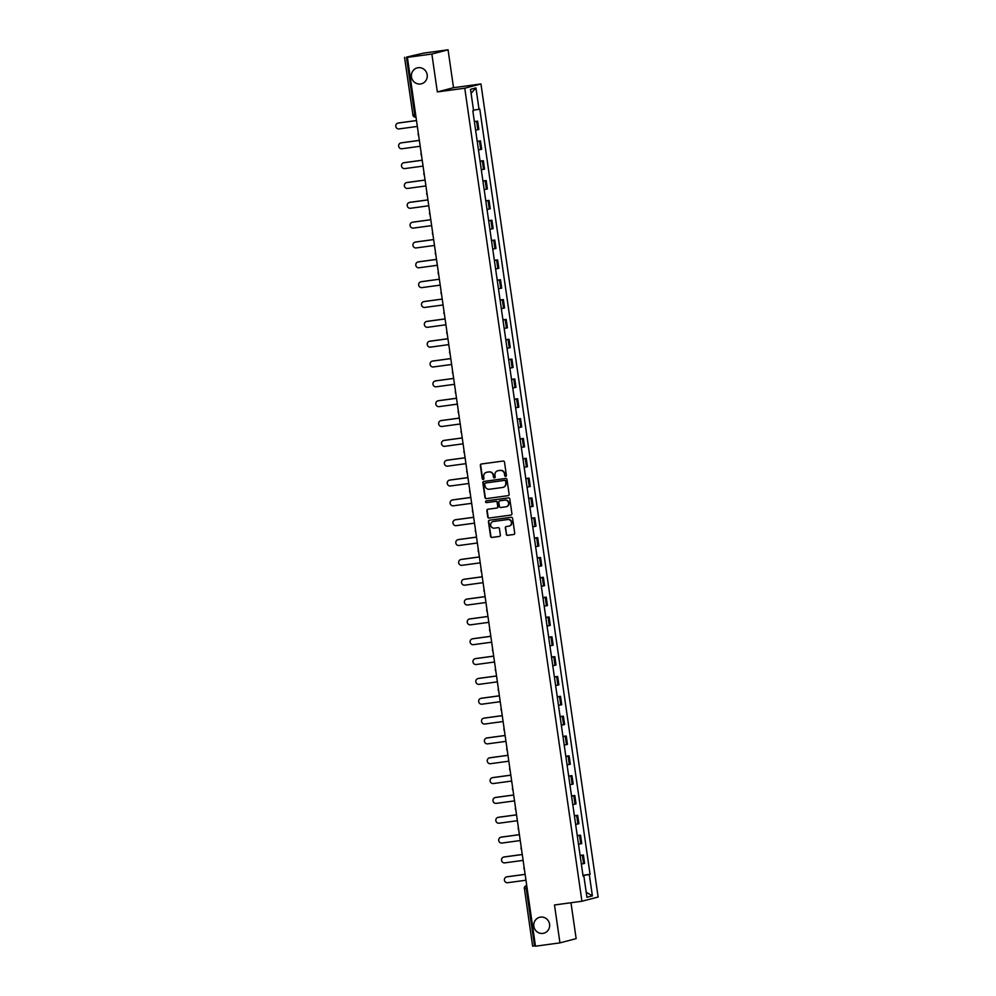 <?xml version="1.0" encoding="UTF-8"?>
<svg xmlns="http://www.w3.org/2000/svg" width="996" height="996" viewBox="0 0 996 996"><rect width="100%" height="100%" fill="white"/><g stroke="black" fill="none" stroke-linecap="round" stroke-linejoin="round"><path stroke-width="1.49" d="M505.682 476.387A0.884 0.847 -104.7 0 0 506.404 475.403L504.499 462.132A1.257 1.22 -104.7 0 0 503.105 461.048L481.367 463.999A1.257 1.22 -104.7 0 0 480.346 465.418L482.251 478.678A0.884 0.847 -104.7 0 0 483.321 479.412A0.884 0.847 -104.7 0 0 483.944 478.454L483.695 476.735A4.034 3.897 -104.7 0 1 486.982 472.216L488.799 471.967A4.034 3.897 -104.7 0 1 493.232 475.441L493.481 477.159A0.884 0.847 -104.7 0 0 494.551 477.893A0.884 0.847 -104.7 0 0 495.174 476.922L494.925 475.204A4.034 3.897 -104.7 0 1 498.212 470.685L500.029 470.448A4.034 3.897 -104.7 0 1 504.462 473.909L504.711 475.627A0.884 0.847 -104.7 0 0 505.682 476.387M540.567 917.117A8.229 7.943 -104.7 0 0 533.943 926.803A8.229 7.943 -104.7 0 0 543.816 933.215A8.229 7.943 -104.7 0 0 540.567 917.117M418.158 67.703A8.229 7.943 -104.7 0 0 411.535 77.377A8.229 7.943 -104.7 0 0 421.42 83.801A8.229 7.943 -104.7 0 0 418.158 67.703M506.205 534.254A1.257 1.22 -104.7 0 0 507.599 535.338L513.687 534.503A1.257 1.22 -104.7 0 0 514.72 533.097L512.591 518.368A1.257 1.22 -104.7 0 0 511.209 517.285L489.472 520.236A1.257 1.22 -104.7 0 0 488.451 521.643L490.567 536.371A1.257 1.22 -104.7 0 0 491.949 537.454L499.32 536.458A1.257 1.22 -104.7 0 0 500.353 535.051L499.444 528.739A1.257 1.22 -104.7 0 0 498.05 527.656L494.402 528.154A3.374 3.262 -104.7 0 1 490.717 525.452A3.374 3.262 -104.7 0 1 493.443 521.481L507.748 519.539A3.374 3.262 -104.7 0 1 509.081 526.137A3.374 3.262 -104.7 0 1 508.707 526.212L506.329 526.535A1.257 1.22 -104.7 0 0 505.296 527.942L506.528 534.167A1.257 1.22 -104.7 0 0 507.923 535.25L513.986 534.429M437.331 91.931L453.529 87.698L448.063 49.8L431.866 54.045L437.331 91.931L464.759 88.208L581.925 901.256L554.486 904.978L559.951 942.876L535.475 946.2L407.389 57.37L410.252 56.61L406.443 57.133L414.734 114.739A2.565 0.66 82.3 0 0 415.73 117.117A2.565 0.66 82.3 0 0 415.755 117.105L415.73 117.117A2.565 2.565 0 0 1 412.842 114.926L415.631 114.615M431.866 54.045L407.389 57.37M508.097 495.684A1.257 1.22 -104.7 0 0 509.13 494.277L507.001 479.549A1.257 1.22 -104.7 0 0 505.619 478.466L483.882 481.417A1.257 1.22 -104.7 0 0 482.848 482.823L484.977 497.552A1.257 1.22 -104.7 0 0 486.359 498.635L508.371 495.622L486.359 498.635M509.803 498.959L511.919 513.687A1.257 1.22 -104.7 0 1 510.898 515.094L489.161 518.045A1.257 1.22 -104.7 0 1 487.766 516.961L486.857 510.662A1.257 1.22 -104.7 0 1 487.891 509.255L496.705 508.047A1.257 1.22 -104.7 0 0 497.739 506.64L497.129 502.457A1.257 1.22 -104.7 0 0 495.747 501.374L486.571 502.619A0.884 0.847 -104.7 0 1 485.6 501.909A0.884 0.847 -104.7 0 1 486.309 500.876L508.408 497.875A1.257 1.22 -104.7 0 1 509.803 498.959M448.063 49.8L423.586 53.124L406.443 57.133M453.529 87.698L480.956 83.963L598.123 897.023L581.925 901.256M559.951 942.876L576.149 938.63L570.982 902.75M535.425 945.851L532.711 946.138M475.59 130.115L477.843 129.692L476.636 121.3L474.382 121.724M476.636 121.3L474.345 121.487M477.843 129.692L478.839 129.43L477.619 121.039M477.209 141.32L480.483 140.884L477.246 141.569M478.454 149.96L481.69 149.276L480.483 140.884M480.072 161.165L483.346 160.717L480.097 161.402M481.317 169.793L484.554 169.108L483.346 160.717M482.923 180.998L486.197 180.55L482.96 181.235M484.168 189.626L487.405 188.941L486.197 180.55M485.787 200.831L489.061 200.395L485.824 201.08M487.032 209.471L490.269 208.786L489.061 200.395M488.638 220.676L491.912 220.228L488.675 220.913M489.883 229.304L493.132 228.619L491.912 220.228M491.501 240.509L494.775 240.061L491.538 240.746M492.746 249.137L495.983 248.452L494.775 240.061M494.365 260.342L497.639 259.906L494.39 260.579M495.61 268.982L498.847 268.298L497.639 259.906M497.216 280.187L500.49 279.739L497.253 280.424M498.461 288.815L501.698 288.13L500.49 279.739M500.079 300.02L503.354 299.572L500.117 300.257M501.324 308.648L504.561 307.963L503.354 299.572M502.93 319.853L506.205 319.405L502.968 320.09M504.175 328.493L507.425 327.809L506.205 319.405M505.794 339.686L509.068 339.25L505.831 339.935M507.039 348.326L510.276 347.641L509.068 339.25M508.657 359.531L511.932 359.083L508.682 359.768M509.902 368.159L513.139 367.474L511.932 359.083M511.508 379.364L514.783 378.916L511.546 379.601M512.753 387.992L515.99 387.307L514.783 378.916M514.372 399.197L517.646 398.761L514.409 399.446M515.617 407.837L518.854 407.152L517.646 398.761M517.223 419.042L520.497 418.594L517.26 419.279M518.468 427.67L521.717 426.985L520.497 418.594M520.086 438.875L523.361 438.427L520.124 439.112M521.331 447.503L524.568 446.818L523.361 438.427M522.95 458.708L526.224 458.272L522.975 458.957M524.182 467.348L527.432 466.663L526.224 458.272M525.801 478.553L529.075 478.105L525.838 478.79M527.046 487.181L530.283 486.496L529.075 478.105M528.664 498.386L531.939 497.938L528.702 498.623M529.909 507.014L533.146 506.329L531.939 497.938M531.515 518.219L534.79 517.783L531.553 518.455M532.76 526.859L536.01 526.174L534.79 517.783M534.379 538.064L537.653 537.616L534.416 538.301M535.624 546.692L538.861 546.007L537.653 537.616M537.242 557.897L540.517 557.449L537.267 558.134M538.475 566.525L541.724 565.84L540.517 557.449M540.093 577.73L543.368 577.282L540.131 577.966M541.338 586.358L544.575 585.685L543.368 577.282M542.957 597.563L546.231 597.127L542.994 597.812M544.202 606.203L547.439 605.518L546.231 597.127M545.808 617.408L549.082 616.96L545.845 617.645M547.053 626.036L550.302 625.351L549.082 616.96M548.672 637.241L551.946 636.793L548.709 637.477M549.917 645.869L553.154 645.184L551.946 636.793M551.535 657.074L554.809 656.638L551.56 657.323M552.768 665.714L556.017 665.029L554.809 656.638M554.386 676.919L557.66 676.471L554.423 677.156M555.631 685.547L558.868 684.862L557.66 676.471M557.25 696.752L560.524 696.304L557.287 696.988M558.495 705.38L561.732 704.695L560.524 696.304M560.101 716.585L563.375 716.149L560.138 716.834M561.346 725.225L564.595 724.54L563.375 716.149M562.964 736.43L566.238 735.982L563.001 736.667M564.209 745.058L567.446 744.373L566.238 735.982M565.828 756.263L569.102 755.815L565.853 756.499M567.06 764.891L570.31 764.206L569.102 755.815M568.679 776.096L571.953 775.66L568.716 776.332M569.924 784.736L573.161 784.051L571.953 775.66M571.542 795.941L574.817 795.493L571.58 796.178M572.787 804.569L576.024 803.884L574.817 795.493M574.393 815.774L577.668 815.326L574.431 816.01M575.638 824.402L578.888 823.717L577.668 815.326M577.257 835.607L580.531 835.158L577.294 835.843M578.502 844.235L581.739 843.562L580.531 835.158M580.12 855.44L583.395 855.004L580.145 855.688M581.353 864.08L584.602 863.395L583.395 855.004M583.009 875.534L589.296 874.513L592.383 895.877L586.943 897.309L583.855 875.945L583.096 876.144L472.826 110.905L473.586 110.705L470.51 89.341L475.951 87.922L479.026 109.286L473.511 110.17M589.296 874.513L590.055 874.314L479.786 109.087L479.026 109.286M464.759 88.208L480.956 83.963M582.971 875.285L590.055 874.314M583.855 875.945L583.083 876.019M475.951 87.922L471.083 93.325M586.208 892.267L592.383 895.877M505.943 476.312A0.884 0.847 -104.7 0 1 505.034 475.54L504.785 473.822A4.034 3.897 -104.7 0 0 500.353 470.361L500.029 470.448M497.938 470.735A4.034 3.897 -104.7 0 1 498.535 470.61L500.353 470.361M486.695 472.266A4.034 3.897 -104.7 0 1 487.305 472.129L489.123 471.88A4.034 3.897 -104.7 0 1 493.555 475.353L493.804 477.072A0.884 0.847 -104.7 0 0 494.713 477.831M481.392 463.999A1.257 1.22 -104.7 0 0 480.67 465.331L482.574 478.59A0.884 0.847 -104.7 0 0 483.483 479.362M483.907 481.417A1.257 1.22 -104.7 0 0 483.172 482.749L485.301 497.477A1.257 1.22 -104.7 0 0 486.683 498.56M505.507 481.155A0.884 0.847 -104.7 0 0 504.536 480.396L485.463 482.985A0.884 0.847 -104.7 0 0 484.741 483.969L485.002 485.787A4.034 3.897 -104.7 0 0 489.447 489.248L502.482 487.48A4.034 3.897 -104.7 0 0 505.769 482.96L505.831 481.068A0.884 0.847 -104.7 0 0 504.86 480.309L504.536 480.396M485.587 482.948A0.884 0.847 -104.7 0 1 485.787 482.898L504.86 480.309M503.092 487.343A4.034 3.897 -104.7 0 0 506.093 482.873L505.769 482.96M505.831 481.068L506.093 482.873M511.197 515.019L489.161 518.045M487.916 509.242A1.257 1.22 -104.7 0 0 487.181 510.575L488.09 516.887A1.257 1.22 -104.7 0 0 489.484 517.97M497.029 507.972A1.257 1.22 -104.7 0 0 498.062 506.553L497.452 502.37A1.257 1.22 -104.7 0 0 496.07 501.287L486.571 502.619M486.397 500.864A0.884 0.847 -104.7 0 0 486.895 502.532M505.856 506.815A3.374 3.262 -104.7 0 0 508.57 502.843A3.374 3.262 -104.7 0 0 504.885 500.129L499.855 500.814A1.257 1.22 -104.7 0 0 498.822 502.233L499.419 506.416A1.257 1.22 -104.7 0 0 500.814 507.499L505.856 506.815M506.391 506.69A3.374 3.262 -104.7 0 0 508.894 502.756A3.374 3.262 -104.7 0 0 505.209 500.054L504.885 500.129M500.179 500.739L499.855 500.814A1.257 1.22 -104.7 0 1 500.179 500.739L505.209 500.054M506.354 526.535A1.257 1.22 -104.7 0 0 505.619 527.868L506.528 534.167M509.242 526.087A3.374 3.262 -104.7 0 0 511.745 522.153A3.374 3.262 -104.7 0 0 508.072 519.451L507.748 519.539M493.232 521.518A3.374 3.262 -104.7 0 1 493.767 521.394L508.072 519.451M489.497 520.236A1.257 1.22 -104.7 0 0 488.775 521.555L490.891 536.284A1.257 1.22 -104.7 0 0 492.273 537.379L499.619 536.371M398.089 123.081A2.951 2.851 75.3 0 1 398.624 122.956L398.201 123.068A2.951 2.851 -104.7 0 0 395.823 126.542A2.951 2.851 -104.7 0 0 399.047 128.92L417.336 126.43M398.624 122.956L416.49 120.528M398.201 123.068L416.502 120.578M400.952 142.926A2.951 2.851 75.3 0 1 401.488 142.789L401.064 142.901A2.951 2.851 -104.7 0 0 398.686 146.387A2.951 2.851 -104.7 0 0 401.911 148.753L420.2 146.263M401.488 142.789L419.353 140.361M401.064 142.901L419.353 140.424M403.803 162.759A2.951 2.851 75.3 0 1 404.339 162.634L403.928 162.734A2.951 2.851 -104.7 0 0 401.537 166.22A2.951 2.851 -104.7 0 0 404.762 168.585L423.051 166.108M404.339 162.634L422.204 160.207M403.928 162.734L422.217 160.256M406.667 182.592A2.951 2.851 75.3 0 1 407.202 182.467L406.779 182.579A2.951 2.851 -104.7 0 0 404.401 186.053A2.951 2.851 -104.7 0 0 407.625 188.431L425.915 185.941M407.202 182.467L425.068 180.039M406.779 182.579L425.068 180.089M409.53 202.425A2.951 2.851 75.3 0 1 410.066 202.3L409.642 202.412A2.951 2.851 -104.7 0 0 407.264 205.886A2.951 2.851 -104.7 0 0 410.477 208.264L428.778 205.774M410.066 202.3L427.919 199.872M409.642 202.412L427.931 199.935M412.381 222.27A2.951 2.851 75.3 0 1 412.917 222.133L412.493 222.245A2.951 2.851 -104.7 0 0 410.115 225.731A2.951 2.851 -104.7 0 0 413.34 228.096L431.629 225.619M412.917 222.133L430.782 219.718L412.493 222.245M415.245 242.103A2.951 2.851 75.3 0 1 415.78 241.978L415.357 242.09A2.951 2.851 -104.7 0 0 412.979 245.564A2.951 2.851 -104.7 0 0 416.204 247.929L434.493 245.452M415.78 241.978L433.646 239.55M415.357 242.09L433.646 239.6M418.096 261.936A2.951 2.851 75.3 0 1 418.631 261.811L418.22 261.923A2.951 2.851 -104.7 0 0 415.83 265.397A2.951 2.851 -104.7 0 0 419.055 267.775L437.344 265.285M418.631 261.811L436.497 259.383M418.22 261.923L436.509 259.433M420.959 281.781A2.951 2.851 75.3 0 1 421.495 281.644L421.071 281.756A2.951 2.851 -104.7 0 0 418.694 285.242A2.951 2.851 -104.7 0 0 421.918 287.607L440.207 285.13M421.495 281.644L439.361 279.229L421.071 281.756M423.823 301.614A2.951 2.851 75.3 0 1 424.358 301.489L423.935 301.601A2.951 2.851 -104.7 0 0 421.557 305.075A2.951 2.851 -104.7 0 0 424.769 307.44L443.071 304.963M424.358 301.489L442.212 299.061M423.935 301.601L442.224 299.111M426.674 321.447A2.951 2.851 75.3 0 1 427.209 321.322L426.786 321.434A2.951 2.851 -104.7 0 0 424.408 324.908A2.951 2.851 -104.7 0 0 427.633 327.286L445.922 324.796M427.209 321.322L445.075 318.894M426.786 321.434L445.088 318.944M429.537 341.292A2.951 2.851 75.3 0 1 430.073 341.155L429.65 341.267A2.951 2.851 -104.7 0 0 427.272 344.753A2.951 2.851 -104.7 0 0 430.496 347.118L448.785 344.628M430.073 341.155L447.939 338.727M429.65 341.267L447.939 338.789M432.389 361.125A2.951 2.851 75.3 0 1 432.924 361L432.513 361.1A2.951 2.851 -104.7 0 0 430.123 364.586A2.951 2.851 -104.7 0 0 433.347 366.951L451.636 364.474M432.924 361L450.79 358.572M432.513 361.1L450.802 358.622M435.252 380.958A2.951 2.851 75.3 0 1 435.787 380.833L435.364 380.945A2.951 2.851 -104.7 0 0 432.986 384.419A2.951 2.851 -104.7 0 0 436.211 386.797L454.5 384.307M435.787 380.833L453.653 378.405M435.364 380.945L453.653 378.455M438.115 400.803A2.951 2.851 75.3 0 1 438.651 400.666L438.228 400.778A2.951 2.851 -104.7 0 0 435.85 404.264A2.951 2.851 -104.7 0 0 439.062 406.629L457.363 404.139M438.651 400.666L456.504 398.238M438.228 400.778L456.517 398.3M440.967 420.636A2.951 2.851 75.3 0 1 441.502 420.511L441.079 420.611A2.951 2.851 -104.7 0 0 438.701 424.097A2.951 2.851 -104.7 0 0 441.925 426.462L460.214 423.985M441.502 420.511L459.368 418.083M441.079 420.611L459.38 418.133M443.83 440.469A2.951 2.851 75.3 0 1 444.365 440.344L443.942 440.456A2.951 2.851 -104.7 0 0 441.564 443.93A2.951 2.851 -104.7 0 0 444.789 446.308L463.078 443.818M444.365 440.344L462.231 437.916M443.942 440.456L462.231 437.966M446.681 460.301A2.951 2.851 75.3 0 1 447.216 460.177L446.806 460.289A2.951 2.851 -104.7 0 0 444.415 463.763A2.951 2.851 -104.7 0 0 447.64 466.14L465.929 463.65M447.216 460.177L465.082 457.749M446.806 460.289L465.095 457.811M449.545 480.147A2.951 2.851 75.3 0 1 450.08 480.01L449.657 480.122A2.951 2.851 -104.7 0 0 447.279 483.608A2.951 2.851 -104.7 0 0 450.503 485.973L468.792 483.496M450.08 480.01L467.946 477.594M449.657 480.122L467.946 477.644M452.408 499.98A2.951 2.851 75.3 0 1 452.943 499.855L452.52 499.967A2.951 2.851 -104.7 0 0 450.142 503.441A2.951 2.851 -104.7 0 0 453.354 505.806L471.656 503.329M452.943 499.855L470.797 497.427M452.52 499.967L470.809 497.477M455.259 519.812A2.951 2.851 75.3 0 1 455.795 519.688L455.371 519.8A2.951 2.851 -104.7 0 0 452.993 523.274A2.951 2.851 -104.7 0 0 456.218 525.651L474.507 523.161M455.795 519.688L473.66 517.26M455.371 519.8L473.673 517.31M458.123 539.658A2.951 2.851 75.3 0 1 458.658 539.521L458.235 539.633A2.951 2.851 -104.7 0 0 455.857 543.119A2.951 2.851 -104.7 0 0 459.081 545.484L477.37 543.007M458.658 539.521L476.524 537.105M458.235 539.633L476.524 537.155M460.974 559.491A2.951 2.851 75.3 0 1 461.509 559.366L461.098 559.478A2.951 2.851 -104.7 0 0 458.708 562.952A2.951 2.851 -104.7 0 0 461.932 565.317L480.221 562.84M461.509 559.366L479.375 556.938M461.098 559.478L479.387 556.988M463.837 579.323A2.951 2.851 75.3 0 1 464.373 579.199L463.949 579.311A2.951 2.851 -104.7 0 0 461.571 582.785A2.951 2.851 -104.7 0 0 464.796 585.162L483.085 582.672M464.373 579.199L482.238 576.771M463.949 579.311L482.238 576.821M466.701 599.169A2.951 2.851 75.3 0 1 467.236 599.032L466.813 599.144A2.951 2.851 -104.7 0 0 464.435 602.63A2.951 2.851 -104.7 0 0 467.647 604.995L485.948 602.505M467.236 599.032L485.089 596.604M466.813 599.144L485.102 596.666M469.552 619.002A2.951 2.851 75.3 0 1 470.087 618.877L469.664 618.977A2.951 2.851 -104.7 0 0 467.286 622.463A2.951 2.851 -104.7 0 0 470.51 624.828L488.799 622.351M470.087 618.877L487.953 616.449M469.664 618.977L487.965 616.499M472.415 638.834A2.951 2.851 75.3 0 1 472.951 638.71L472.527 638.822A2.951 2.851 -104.7 0 0 470.149 642.296A2.951 2.851 -104.7 0 0 473.374 644.673L491.663 642.183M472.951 638.71L490.816 636.282M472.527 638.822L490.816 636.332M475.266 658.68A2.951 2.851 75.3 0 1 475.802 658.543L475.391 658.655A2.951 2.851 -104.7 0 0 473 662.141A2.951 2.851 -104.7 0 0 476.225 664.506L494.514 662.016M475.802 658.543L493.667 656.115M475.391 658.655L493.68 656.177M478.13 678.513A2.951 2.851 75.3 0 1 478.665 678.388L478.242 678.488A2.951 2.851 -104.7 0 0 475.864 681.974A2.951 2.851 -104.7 0 0 479.088 684.339L497.378 681.862M478.665 678.388L496.531 675.96M478.242 678.488L496.531 676.01M480.993 698.345A2.951 2.851 75.3 0 1 481.529 698.221L481.105 698.333A2.951 2.851 -104.7 0 0 478.727 701.807A2.951 2.851 -104.7 0 0 481.94 704.184L500.241 701.694M481.529 698.221L499.382 695.793M481.105 698.333L499.394 695.843M483.844 718.178A2.951 2.851 75.3 0 1 484.38 718.054L483.956 718.166A2.951 2.851 -104.7 0 0 481.578 721.639A2.951 2.851 -104.7 0 0 484.803 724.017L503.092 721.527M484.38 718.054L502.245 715.626M483.956 718.166L502.258 715.676M486.708 738.024A2.951 2.851 75.3 0 1 487.243 737.887L486.82 737.999A2.951 2.851 -104.7 0 0 484.442 741.485A2.951 2.851 -104.7 0 0 487.667 743.85L505.956 741.373M487.243 737.887L505.109 735.471M486.82 737.999L505.109 735.521M489.559 757.856A2.951 2.851 75.3 0 1 490.094 757.732L489.683 757.844A2.951 2.851 -104.7 0 0 487.293 761.318A2.951 2.851 -104.7 0 0 490.518 763.683L508.807 761.205M490.094 757.732L507.96 755.304M489.683 757.844L507.972 755.354M492.422 777.689A2.951 2.851 75.3 0 1 492.958 777.565L492.534 777.677A2.951 2.851 -104.7 0 0 490.157 781.15A2.951 2.851 -104.7 0 0 493.381 783.528L511.67 781.038M492.958 777.565L510.824 775.137M492.534 777.677L510.824 775.187M495.286 797.535A2.951 2.851 75.3 0 1 495.821 797.398L495.398 797.51A2.951 2.851 -104.7 0 0 493.02 800.996A2.951 2.851 -104.7 0 0 496.232 803.361L514.534 800.884M495.821 797.398L513.675 794.982M495.398 797.51L513.687 795.032M498.137 817.367A2.951 2.851 75.3 0 1 498.672 817.243L498.249 817.355A2.951 2.851 -104.7 0 0 495.871 820.828A2.951 2.851 -104.7 0 0 499.096 823.194L517.385 820.716M498.672 817.243L516.538 814.815M498.249 817.355L516.551 814.865M501 837.2A2.951 2.851 75.3 0 1 501.536 837.076L501.113 837.188A2.951 2.851 -104.7 0 0 498.735 840.661A2.951 2.851 -104.7 0 0 501.959 843.039L520.248 840.549M501.536 837.076L519.402 834.648M501.113 837.188L519.402 834.698M503.852 857.046A2.951 2.851 75.3 0 1 504.387 856.909L503.976 857.021A2.951 2.851 -104.7 0 0 501.586 860.507A2.951 2.851 -104.7 0 0 504.81 862.872L523.099 860.382M504.387 856.909L522.253 854.481M503.976 857.021L522.265 854.543M506.715 876.878A2.951 2.851 75.3 0 1 507.25 876.754L506.827 876.854A2.951 2.851 -104.7 0 0 504.449 880.34A2.951 2.851 -104.7 0 0 507.674 882.705L525.963 880.227M507.25 876.754L525.116 874.326M506.827 876.854L525.116 874.376M532.623 946.163L524.406 888.532A2.565 2.478 75.3 0 1 526.224 885.705L526.498 885.656A2.565 0.66 82.3 0 0 526.224 888.37L534.528 945.963M526.735 885.618L526.498 885.656A2.565 2.478 75.3 0 0 526.224 885.705A2.565 2.565 0 0 0 524.332 888.557L527.121 888.245M580.755 843.811L579.548 835.42M577.892 823.978L576.684 815.587M575.041 804.146L573.821 795.754M572.177 784.3L570.969 775.909M569.314 764.467L568.106 756.076M566.463 744.635L565.255 736.243M563.599 724.789L562.391 716.398M560.748 704.956L559.528 696.565M557.885 685.124L556.677 676.732M555.021 665.291L553.813 656.887M552.17 645.445L550.962 637.054M549.306 625.613L548.099 617.221M546.455 605.78L545.235 597.388M543.592 585.934L542.384 577.543M540.728 566.101L539.521 557.71M537.877 546.269L536.67 537.877M535.014 526.423L533.806 518.032M532.163 506.591L530.943 498.199M529.299 486.758L528.092 478.366M526.436 466.912L525.228 458.521M523.585 447.08L522.377 438.688M520.721 427.247L519.514 418.855M517.87 407.414L516.65 399.01M515.007 387.569L513.799 379.177M512.143 367.736L510.936 359.344M509.292 347.903L508.085 339.512M506.429 328.058L505.221 319.666M503.578 308.225L502.358 299.833M500.714 288.392L499.506 280.001M497.851 268.546L496.643 260.155M495 248.714L493.792 240.322M492.136 228.881L490.928 220.49M489.285 209.036L488.065 200.644M486.422 189.203L485.214 180.811M483.558 169.37L482.35 160.979M480.707 149.537L479.499 141.133M583.606 863.657L582.399 855.265M418.245 134.398A2.565 2.478 75.3 0 1 418.332 133.277M421.109 154.243A2.565 2.478 75.3 0 1 421.184 153.123M423.96 174.076A2.565 2.478 75.3 0 1 424.047 172.955M426.823 193.909A2.565 2.478 75.3 0 1 426.898 192.788M429.687 213.754A2.565 2.478 75.3 0 1 429.762 212.634M432.538 233.587A2.565 2.478 75.3 0 1 432.625 232.466M435.401 253.42A2.565 2.478 75.3 0 1 435.476 252.299M438.252 273.253A2.565 2.478 75.3 0 1 438.34 272.132M441.116 293.098A2.565 2.478 75.3 0 1 441.191 291.977M443.979 312.931A2.565 2.478 75.3 0 1 444.054 311.81M446.831 332.764A2.565 2.478 75.3 0 1 446.918 331.643M449.694 352.609A2.565 2.478 75.3 0 1 449.769 351.488M452.545 372.442A2.565 2.478 75.3 0 1 452.632 371.321M455.409 392.275A2.565 2.478 75.3 0 1 455.483 391.154M458.272 412.12A2.565 2.478 75.3 0 1 458.347 410.999M461.123 431.953A2.565 2.478 75.3 0 1 461.21 430.832M463.987 451.786A2.565 2.478 75.3 0 1 464.061 450.665M466.838 471.631A2.565 2.478 75.3 0 1 466.925 470.51M469.701 491.464A2.565 2.478 75.3 0 1 469.776 490.343M472.565 511.297A2.565 2.478 75.3 0 1 472.639 510.176M475.416 531.129A2.565 2.478 75.3 0 1 475.503 530.009M478.279 550.975A2.565 2.478 75.3 0 1 478.354 549.854M481.13 570.808A2.565 2.478 75.3 0 1 481.217 569.687M483.994 590.64A2.565 2.478 75.3 0 1 484.068 589.52M486.857 610.486A2.565 2.478 75.3 0 1 486.932 609.365M489.708 630.319A2.565 2.478 75.3 0 1 489.795 629.198M492.572 650.151A2.565 2.478 75.3 0 1 492.647 649.031M495.423 669.997A2.565 2.478 75.3 0 1 495.51 668.876M498.286 689.83A2.565 2.478 75.3 0 1 498.361 688.709M501.137 709.662A2.565 2.478 75.3 0 1 501.225 708.542M504.001 729.508A2.565 2.478 75.3 0 1 504.088 728.387M506.864 749.341A2.565 2.478 75.3 0 1 506.939 748.22M509.715 769.173A2.565 2.478 75.3 0 1 509.803 768.053M512.579 789.006A2.565 2.478 75.3 0 1 512.654 787.886M515.43 808.852A2.565 2.478 75.3 0 1 515.517 807.731M518.294 828.684A2.565 2.478 75.3 0 1 518.381 827.564M521.157 848.517A2.565 2.478 75.3 0 1 521.232 847.397M524.008 868.363A2.565 2.478 75.3 0 1 524.095 867.242M412.929 114.901L404.538 57.332M418.308 133.153A2.565 2.565 0 0 0 418.669 135.63M421.171 152.986A2.565 2.565 0 0 0 421.52 155.463M424.022 172.818A2.565 2.565 0 0 0 424.383 175.296M426.886 192.651A2.565 2.565 0 0 0 427.247 195.141M429.737 212.497A2.565 2.565 0 0 0 430.098 214.974M432.6 232.329A2.565 2.565 0 0 0 432.961 234.807M435.464 252.162A2.565 2.565 0 0 0 435.812 254.652M438.315 272.008A2.565 2.565 0 0 0 438.676 274.485M441.178 291.84A2.565 2.565 0 0 0 441.539 294.318M444.029 311.673A2.565 2.565 0 0 0 444.39 314.163M446.893 331.519A2.565 2.565 0 0 0 447.254 333.996M449.756 351.351A2.565 2.565 0 0 0 450.105 353.829M452.607 371.184A2.565 2.565 0 0 0 452.968 373.674M455.471 391.017A2.565 2.565 0 0 0 455.832 393.507M458.322 410.862A2.565 2.565 0 0 0 458.683 413.34M461.185 430.695A2.565 2.565 0 0 0 461.546 433.173M464.049 450.528A2.565 2.565 0 0 0 464.397 453.018M466.9 470.373A2.565 2.565 0 0 0 467.261 472.851M469.763 490.206A2.565 2.565 0 0 0 470.112 492.684M472.614 510.039A2.565 2.565 0 0 0 472.976 512.529M475.478 529.884A2.565 2.565 0 0 0 475.839 532.362M478.341 549.717A2.565 2.565 0 0 0 478.69 552.195M481.193 569.55A2.565 2.565 0 0 0 481.554 572.04M484.056 589.395A2.565 2.565 0 0 0 484.405 591.873M486.907 609.228A2.565 2.565 0 0 0 487.268 611.706M489.771 629.061A2.565 2.565 0 0 0 490.132 631.551M492.634 648.894A2.565 2.565 0 0 0 492.983 651.384M495.485 668.739A2.565 2.565 0 0 0 495.846 671.217M498.349 688.572A2.565 2.565 0 0 0 498.697 691.05M501.2 708.405A2.565 2.565 0 0 0 501.561 710.895M504.063 728.25A2.565 2.565 0 0 0 504.424 730.728M506.927 748.083A2.565 2.565 0 0 0 507.275 750.561M509.778 767.916A2.565 2.565 0 0 0 510.139 770.406M512.641 787.761A2.565 2.565 0 0 0 512.99 790.239M515.492 807.594A2.565 2.565 0 0 0 515.853 810.072M518.356 827.427A2.565 2.565 0 0 0 518.717 829.917M521.219 847.272A2.565 2.565 0 0 0 521.568 849.75M524.07 867.105A2.565 2.565 0 0 0 524.431 869.583"/></g></svg>
